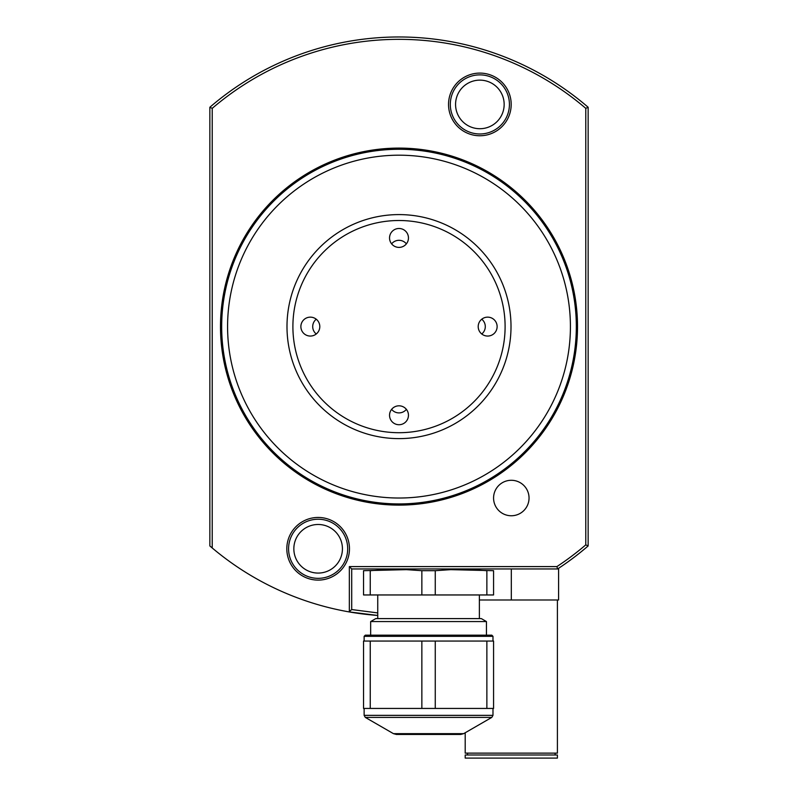 <?xml version="1.0" encoding="UTF-8"?>
<svg xmlns="http://www.w3.org/2000/svg" width="798" height="798" viewBox="0 0 798 798"><rect width="100%" height="100%" fill="white"/><g stroke="black" fill="none" stroke-linecap="round" stroke-linejoin="round"><path stroke-width="1.2" d="M428.556 734.459L396.426 734.459L393.464 733.661L463.638 733.661L460.685 734.459L428.556 734.459M364.127 636.335L365.304 635.158L491.797 635.158L492.984 636.335L364.127 636.335L364.127 641.063M363.539 708.444L363.539 641.063L363.539 708.444L370.242 708.444L370.242 641.063L421.853 641.063L421.853 708.444L370.242 708.444M363.539 641.063L370.242 641.063M421.853 708.444L435.259 708.444L435.259 641.063L486.87 641.063L486.87 708.444L435.259 708.444M421.853 641.063L435.259 641.063M486.87 708.444L493.573 708.444L493.573 641.063L486.87 641.063M377.743 594.959L377.743 618.6M479.369 594.959L479.369 618.6M370.661 621.562L375.778 618.6L481.324 618.6L486.441 621.562L370.661 621.562L370.661 635.158M486.441 621.562L486.441 635.158M410.82 569.543L363.539 570.69L363.539 594.959L370.242 594.959L370.242 570.69L396.047 568.954L421.853 570.69L421.853 594.959L370.242 594.959M486.87 594.959L435.259 594.959L435.259 570.69L461.064 568.954L486.87 570.69L486.87 594.959L493.573 594.959L493.573 570.69C493.573 568.395 493.573 568.395 493.573 570.69L446.291 569.543M435.259 570.69L421.853 570.69M435.259 594.959L421.853 594.959M465.204 732.764L465.204 753.132L557.413 753.132L557.413 599.986M465.204 758.1L557.413 758.1L557.413 754.998L465.204 754.998L465.204 758.1M211.32 547.209A289.634 289.634 0 0 1 209.854 545.942L209.854 107.261A289.634 289.634 0 0 1 588.146 107.261L588.146 545.942A289.634 289.634 0 0 1 557.603 568.954L558.59 568.954L558.59 599.986L479.369 599.986M511.309 568.954L511.309 599.986M342.432 548.785A24.289 24.289 0 0 1 318.133 573.074A24.289 24.289 0 0 1 293.844 548.785A24.289 24.289 0 0 1 318.133 524.486A24.289 24.289 0 0 1 342.432 548.785M347.689 548.785A29.556 29.556 0 0 1 318.133 578.341A29.556 29.556 0 0 1 288.577 548.785A29.556 29.556 0 0 1 318.133 519.229A29.556 29.556 0 0 1 347.689 548.785M316.247 333.983A9.456 9.456 0 0 1 316.247 319.22M406.382 409.354A9.456 9.456 0 0 1 391.619 409.354M481.753 319.22A9.456 9.456 0 0 1 481.753 333.983M391.619 243.849A9.456 9.456 0 0 1 406.382 243.849M319.799 326.601A9.456 9.456 0 0 0 310.332 317.145A9.456 9.456 0 0 0 300.876 326.601A9.456 9.456 0 0 0 310.332 336.058A9.456 9.456 0 0 0 319.799 326.601M408.456 415.269A9.456 9.456 0 0 0 399 405.813A9.456 9.456 0 0 0 389.544 415.269A9.456 9.456 0 0 0 399 424.726A9.456 9.456 0 0 0 408.456 415.269M292.896 326.601A106.104 106.104 0 0 0 399 432.706A106.104 106.104 0 0 0 505.104 326.601A106.104 106.104 0 0 0 399 220.507A106.104 106.104 0 0 0 292.896 326.601M511.009 326.601A112.009 112.009 0 0 1 399 438.621A112.009 112.009 0 0 1 286.991 326.601A112.009 112.009 0 0 1 399 214.592A112.009 112.009 0 0 1 511.009 326.601M408.456 237.944A9.456 9.456 0 0 0 399 228.487A9.456 9.456 0 0 0 389.544 237.944A9.456 9.456 0 0 0 399 247.4A9.456 9.456 0 0 0 408.456 237.944M497.124 326.601A9.456 9.456 0 0 0 487.668 317.145A9.456 9.456 0 0 0 478.202 326.601A9.456 9.456 0 0 0 487.668 336.058A9.456 9.456 0 0 0 497.124 326.601M493.573 498.022A17.736 17.736 0 0 0 511.309 515.757A17.736 17.736 0 0 0 529.044 498.022A17.736 17.736 0 0 0 511.309 480.286A17.736 17.736 0 0 0 493.573 498.022A17.736 17.736 0 0 0 511.309 515.757A17.736 17.736 0 0 0 529.044 498.022A17.736 17.736 0 0 0 511.309 480.286A17.736 17.736 0 0 0 493.573 498.022M351.709 568.954L349.344 566.59L556.904 566.59L557.603 568.954L351.709 568.954L351.709 609.552L348.935 611.876L377.743 615.457A289.634 289.634 0 0 1 212.218 547.967L209.854 545.942M286.811 548.785A31.331 31.331 0 0 1 318.133 517.453A31.331 31.331 0 0 1 349.464 548.785A31.331 31.331 0 0 1 318.133 580.106A31.331 31.331 0 0 1 286.811 548.785M448.536 104.428A31.331 31.331 0 0 1 479.867 73.097A31.331 31.331 0 0 1 511.189 104.428A31.331 31.331 0 0 1 479.867 135.76A31.331 31.331 0 0 1 448.536 104.428M576.326 326.601A177.326 177.326 0 0 1 399 503.927A177.326 177.326 0 0 1 221.674 326.601A177.326 177.326 0 0 1 399 149.276A177.326 177.326 0 0 1 576.326 326.601M227.58 326.601A171.42 171.42 0 0 0 399 498.022A171.42 171.42 0 0 0 570.42 326.601A171.42 171.42 0 0 0 399 155.191A171.42 171.42 0 0 0 227.58 326.601M351.719 609.552L377.743 612.924M349.344 611.537L349.344 566.59M588.146 545.942L585.782 544.864L585.782 108.348A287.27 287.27 0 0 0 212.218 108.348L212.218 547.967M556.904 566.59A287.27 287.27 0 0 0 585.782 544.864M588.146 107.261L585.782 108.348M209.854 107.261L212.218 108.348M504.156 104.428A24.289 24.289 0 0 1 479.867 128.717A24.289 24.289 0 0 1 455.568 104.428A24.289 24.289 0 0 1 479.867 80.139A24.289 24.289 0 0 1 504.156 104.428M509.423 104.428A29.556 29.556 0 0 1 479.867 133.984A29.556 29.556 0 0 1 450.311 104.428A29.556 29.556 0 0 1 479.867 74.872A29.556 29.556 0 0 1 509.423 104.428M364.127 715.357L492.984 715.357L491.797 717.402L365.304 717.402L364.127 715.357L364.127 708.444M577.513 326.601A178.513 178.513 0 0 0 399 148.099A178.513 178.513 0 0 0 220.487 326.601A178.513 178.513 0 0 0 399 505.114A178.513 178.513 0 0 0 577.513 326.601M393.464 733.661L365.304 717.402M492.984 641.063L492.984 636.335M463.638 733.661L491.797 717.402M492.984 715.357L492.984 708.444M467.508 754.998L467.508 753.132M555.109 754.998L555.109 753.132"/></g></svg>
